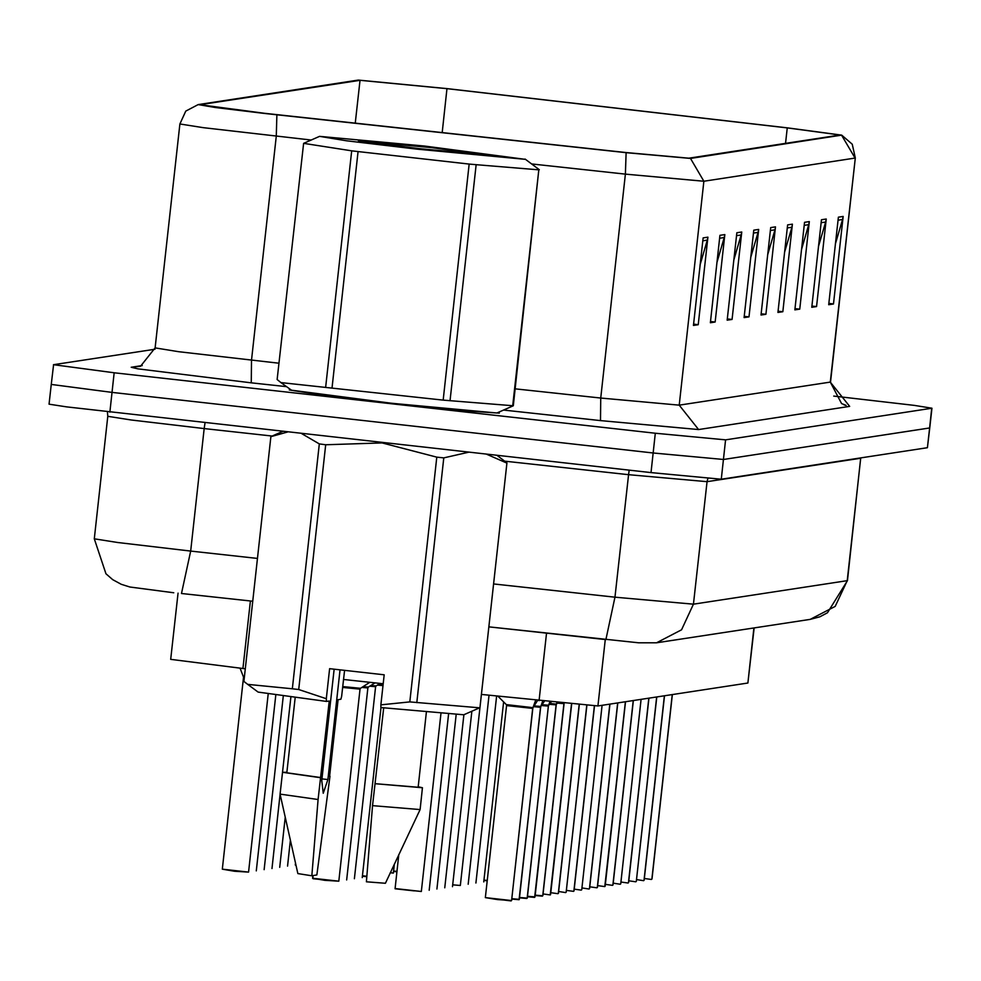 <?xml version="1.0" encoding="UTF-8"?>
<svg xmlns="http://www.w3.org/2000/svg" width="981" height="981" viewBox="0 0 981 981"><rect width="100%" height="100%" fill="white"/><g stroke="black" fill="none" stroke-linecap="round" stroke-linejoin="round"><path stroke-width="1.47" d="M245.262 668.809L170.694 659.306L177.99 593.174M754.119 627.926L747.865 683.058L597.969 705.977L481.426 694.401M383.179 683.757L343.509 679.453M386.526 402.713L465.656 410.904L499.28 413.124L465.656 410.904L386.526 402.713L317.243 394.423L289.248 389.935L317.243 394.423L386.526 402.713M264.576 113.367L199.903 104.771L359.99 80.295L447.017 88.682L787.277 127.91L840.079 135.059L688.785 158.248L626.013 152.57L264.576 113.367M264.441 113.391L626.185 152.619L690.526 158.431L841.686 135.145L787.706 127.922L447.446 88.695L358.249 80.099L198.137 104.587L215.526 107.518L264.441 113.391M154.986 349.175L53.587 364.674L51.245 384.442L112.042 392.425L653.162 452.915L723.451 459.5L929.78 427.9L931.95 408.219L914.451 405.411L833.752 396.054M290.817 389.764L289.248 389.935L290.817 389.764M53.415 364.748L114.213 372.731L655.333 433.234L725.621 439.807L931.95 408.219M809.362 221.632L799.699 309.125L794.868 309.873L804.53 222.368L809.362 221.632L808.761 224.637L804.199 225.336M826.272 219.045L816.609 306.55L811.778 307.286L821.44 219.781L826.272 219.045L825.671 222.062L821.109 222.748M843.182 216.458L833.519 303.963L828.687 304.699L838.35 217.206L843.182 216.458L842.581 219.474L838.019 220.173M758.632 229.395L748.969 316.888L744.138 317.623L753.8 230.13L758.632 229.395L758.031 232.399L753.469 233.098M741.722 231.97L732.059 319.475L727.228 320.211L736.89 232.718L741.722 231.97L741.121 234.986L736.559 235.685M724.812 234.557L715.149 322.062L710.318 322.798L719.98 235.293L724.812 234.557L724.211 237.574L719.649 238.26M707.902 237.144L698.239 324.65L693.408 325.385L703.07 237.88L707.902 237.144L707.301 240.149L702.739 240.848M792.452 224.22L782.789 311.713L777.958 312.461L787.62 224.956L792.452 224.22L791.851 227.224L787.289 227.923M775.542 226.807L765.879 314.3L761.048 315.036L770.71 227.543L775.542 226.807L774.941 229.812L770.379 230.51M765.879 314.3L761.182 313.773M767.731 254.484L774.941 229.812M782.789 311.713L778.092 311.198M784.641 251.896L791.851 227.224M698.239 324.65L693.542 324.122M700.091 264.833L707.301 240.149M715.149 322.062L710.452 321.535M717.001 262.246L724.211 237.574M732.059 319.475L727.362 318.948M733.911 259.658L741.121 234.986M748.969 316.888L744.272 316.36M750.821 257.071L758.031 232.399M833.519 303.963L828.835 303.436M835.371 244.146L842.581 219.474M816.609 306.55L811.925 306.023M818.461 246.734L825.671 222.062M799.699 309.125L795.015 308.61M801.551 249.321L808.761 224.637M51.245 384.417L49.05 404.123L66.549 406.931L650.979 472.609L721.268 479.182L927.413 447.667L929.755 427.924M51.22 384.442L112.03 392.425L653.15 452.915L723.438 459.5L929.596 427.974L931.766 408.292M342.725 686.577L360.53 688.306L360.002 689.128L342.627 687.423M331.75 880.607L313.013 878.792L312.878 875.567L312.583 878.265L338.837 881.171L324.723 880.3L312.583 878.277M395.098 888.516L398.838 854.647L395.098 888.516L421.352 891.422L395.122 888.737L414.264 890.858M537.637 700.495L532.904 707.816M511.555 900.509L497.526 899.614L485.387 897.59L511.555 900.509L532.744 708.429L535.687 700.287M532.524 710.6L532.855 708.257M533.002 707.632L506.282 704.64L506.588 705.523L532.744 708.429M532.842 708.429L511.641 900.497L532.842 708.429M240.124 668.245L243.509 677.135L244.318 677.307L243.496 677.148L244.318 677.319M241.461 871.545L222.282 869.203L243.496 677.148L222.282 869.203L248.549 872.097L234.434 871.238L222.295 869.215M524.823 159.253L424.466 146.034L319.512 136.371L346.367 140.761L416.667 149.161L524.823 159.253M512.72 405.901L538.777 169.836L513.284 405.815L496.815 413.001L392.081 403.289L291.48 390.254L280.983 382.541L443.105 400.076L513.284 405.815M525.056 159.069L539.342 169.75M483.241 154.606L431.603 147.641L358.421 140.847L419.095 148.621L483.241 154.606M391.848 145.531L363.62 140.982M325.631 386.87L351.689 150.804L303.595 143.349L277.194 379.573L280.983 382.541M443.105 400.076L469.163 164.011L476.141 164.71L450.083 400.775M351.689 150.804L358.09 151.589L332.032 387.654M469.163 164.011L358.09 151.589M538.777 169.836L476.141 164.71M287.556 431.983L270.891 436.631L243.864 681.439L247.653 684.407L292.301 688.736L319.328 443.915L301.608 433.553M319.328 443.915L325.729 444.712L298.702 689.52L326.305 698.693L326.366 701.464L258.15 692.12L247.653 684.407M326.305 698.693L329.616 668.711L384.16 674.805L380.849 704.799L409.776 701.942L436.803 457.134L382.161 442.872L325.729 444.712M344.515 670.379L341.646 696.351L340.959 699.232L338.053 699.686L329.616 776.155M292.301 688.736L298.702 689.52M334.116 669.214L321.829 780.471L323.203 793.237L327.899 779.552L322.001 778.975M311.823 875.739L318.052 799.515L280.063 794.107L297.856 873.568L311.823 875.739L316.851 874.966L329.959 776.192M318.052 799.515L329.273 701.023L326.366 701.464M286.893 772.243L282.467 772.231L320.468 777.639M295.134 697.675L286.844 772.721L320.812 777.59M380.849 704.799L380.91 707.571L463.706 714.818L479.954 707.681L506.981 462.873L460.322 885.463L453.234 884.911M409.776 701.942L479.39 707.767M436.803 457.134L443.78 457.833L416.753 702.641M506.417 462.958L486.588 454.228M468.587 452.216L443.78 457.833M497.073 455.405L506.981 462.873M327.899 779.552L340.015 669.876M383.73 707.865L372.596 805.609L366.379 881.833L385.374 883.231L420.076 809.57L422.492 787.694L418.176 786.737M372.596 805.609L420.076 809.57M375.012 783.733L422.492 787.694M375.367 783.684L418.114 787.203L426.404 712.169M362.995 686.725L368.329 687.117L367.826 687.914L361.842 687.46M370.793 685.535L376.128 685.927L375.625 686.725L369.641 686.271M382.982 685.547L377.427 685.081M544.394 701.219L540.703 706.627M511.837 898.682L519.341 899.307L540.543 707.24L542.456 701.636M519.023 899.687L540.654 707.056M519.341 899.307L511.788 899.111L518.937 899.7M540.752 706.835L540.31 709.41M540.543 707.252L534.056 706.712M551.163 701.942L548.502 705.425M519.636 897.492L527.14 898.118L548.33 706.05L549.851 701.795M527.14 898.118L519.587 897.922L526.736 898.51M527.226 898.106L548.428 706.026L527.226 898.106M548.33 706.062L541.855 705.535M557.821 702.629L556.288 704.235M527.435 896.303L534.939 896.928L556.141 704.873L549.654 704.333L556.129 704.873L557.024 702.543M534.608 897.308L556.239 704.677M534.939 896.928L527.386 896.732L534.522 897.321M556.337 704.444L555.908 707.019M556.141 704.873L549.642 704.346M535.221 895.113L542.726 895.739L563.952 703.5M542.726 895.739L535.185 895.543L542.321 896.131M564.026 703.659L542.824 895.714L563.695 705.83M563.928 703.684L557.441 703.156M543.02 893.924L550.12 894.942M550.194 894.93L571.494 704.64M550.525 894.549L571.567 703.99M550.819 892.722L557.907 893.74M558.41 893.335L579.231 704.714L558.41 893.335M558.324 893.36L579.146 704.701M558.606 891.533L565.706 892.551M566.196 892.146L586.822 705.364L566.196 892.146M566.111 892.158L586.736 705.364M566.405 890.343L573.505 891.361M573.995 890.956L594.425 705.915L573.995 890.956M573.91 890.969L594.339 705.915M574.204 889.154L581.292 890.172M581.794 889.767L602.15 705.339L581.794 889.767M581.708 889.779L602.064 705.351M581.991 887.964L589.091 888.982M589.581 888.578L609.949 704.15L589.593 888.565M589.495 888.59L609.863 704.162M589.789 886.763L596.889 887.78M597.38 887.388L617.736 702.948L597.38 887.388M597.294 887.4L617.662 702.96M597.588 885.573L604.676 886.591M604.762 886.579L625.535 701.758M605.093 886.199L625.449 701.771M605.375 884.384L612.475 885.402M612.966 884.997L633.334 700.569L612.978 884.997M612.892 885.009L633.248 700.581M613.174 883.194L620.274 884.212M620.765 883.807L641.12 699.379L620.765 883.807M620.679 883.82L641.047 699.392M620.973 882.005L628.061 883.023M628.563 882.618L648.919 698.19L628.563 882.618M628.478 882.63L648.833 698.202M628.76 880.803L635.86 881.821M636.35 881.428L656.718 696.988L636.35 881.428M636.277 881.441L656.632 697.013M636.559 879.614L643.659 880.631M644.149 880.227L664.517 695.799L644.149 880.227M644.063 880.239L664.431 695.811M644.358 878.424L651.445 879.442M651.948 879.037L672.304 694.609L651.948 879.037M651.862 879.05L672.218 694.622M250.388 601.034L242.932 668.552M546.576 633.137L539.121 700.655M605.314 639.502L597.969 705.977M753.948 627.963L747.865 683.058M311.173 140.038L203.226 127.653L179.891 123.925L155.17 347.912L178.493 351.652L278.996 363.228M276.949 114.765L276.225 136.249L251.492 360.235L251.283 382.786L137.99 368.917L131.172 367.25L142.282 365.557M841.637 135.329L855.027 158.088L703.917 181.191L690.526 158.431M841.686 135.145L852.268 144.244L855.273 157.99L830.306 382.087L841.563 403.51L846.076 405.361L843.979 404.957M531.69 163.937L625.449 174.103L600.728 398.09L679.195 405.19L703.917 181.191L625.449 174.103L626.185 152.619M698.595 429.506L679.195 405.19L830.306 382.087L849.705 406.404L698.595 429.506L600.507 420.641L503.474 410.119M286.513 386.6L251.283 382.786M114.213 372.731L109.86 412.106M655.333 433.234L650.979 472.609M725.621 439.807L721.268 479.182M515.16 388.819L600.728 398.09L600.507 420.641M131.172 367.25L140.577 366.232L155.17 347.912M447.017 88.682L442.161 132.643M359.99 80.295L355.257 123.214M787.277 127.91L785.56 143.447M173.772 592.708L129.86 586.969L121.239 584.333L112.692 579.624L105.911 573.713L94.311 538.802L117.646 542.53L190.633 551.126L204.158 428.623L131.16 420.04L107.836 416.3L107.407 411.836M927.413 447.667L929.583 427.974M493.615 583.965L615.013 597.122L628.539 474.632L504.957 461.229M656.497 642.862L681.537 629.839L693.481 604.222L847.412 580.629L827.51 612.806L819.809 616.755L810.196 619.354L656.497 642.862L638.656 642.8L488.881 626.871L605.866 639.563L615.013 597.122L693.481 604.222L707.007 481.72L628.539 474.632L629.14 470.169M181.571 593.566L252.718 601.279L181.485 593.554L190.633 551.126L257.451 558.373M272.289 436.018L204.158 428.623L204.992 422.75M810.196 619.354L835.223 606.332L847.179 580.715L860.693 458.225L707.007 481.72L707.914 478.397M847.412 580.629L860.742 457.857M511.138 900.901L492.425 898.596M537.232 701.133L537.306 700.459M243.239 676.265L244.416 676.485M378.58 684.346L383.068 684.726M362.418 875.788L366.82 876.217M362.921 875.849L366.808 876.34M366.784 876.634L362.369 876.217L366.784 876.634M534.62 705.928L540.789 706.43M519.207 899.638L540.629 707.215M542.407 704.726L548.587 705.241M548.109 708.208L548.416 706.05M550.206 703.536L556.386 704.051M556.227 704.848L535.025 896.904M390.352 872.649L393.32 873.029L390.303 872.771M393.602 871.03L396.998 871.361M394.104 871.079L396.986 871.435M396.949 871.778L393.553 871.447L396.949 871.778M452.731 884.85L460.322 885.463M483.915 880.092L487.287 880.411M484.418 880.141L487.275 880.497M487.238 880.84L483.866 880.509L487.238 880.84M625.547 701.758L605.179 886.174M198.137 104.587L185.826 111.16L179.891 123.925M855.273 157.99L830.539 381.989M94.311 538.802L107.836 416.3M338.837 881.171L360.039 689.103M360.53 688.306L369.886 682.31M421.352 891.422L440.996 713.494M485.387 897.59L506.588 705.523M506.282 704.64L497.907 696.191M248.549 872.097L268.205 694.033M319.512 136.371L303.595 143.349M282.724 431.432L271.234 436.471M280.063 794.107L282.467 772.231M346.624 879.969L367.826 687.914M368.329 687.117L374.963 682.862M354.423 878.78L375.625 686.725M376.128 685.927L380.039 683.414M362.222 877.59L380.984 707.571M429.151 890.233L448.587 714.119M436.937 889.031L456.19 714.671M444.736 887.842L463.841 714.744M452.535 886.652L471.898 711.213M256.335 870.907L275.747 695.112M264.134 869.718L283.301 696.142M271.933 868.528L280.112 794.365M282.565 772.17L290.854 697.123M279.72 867.339L285.25 817.283M287.519 866.137L290.376 840.202M295.318 864.948L295.514 863.108M393.393 872.82L394.35 864.175M468.121 884.273L488.992 695.222M475.92 883.072L496.57 696.044M483.707 881.882L503.584 701.905M550.378 894.868L571.653 704.002"/></g></svg>
